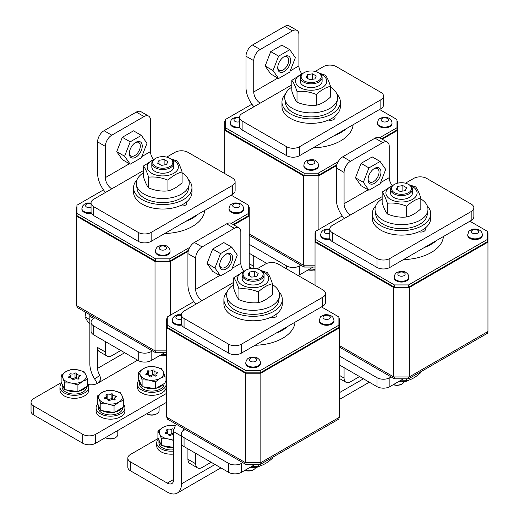 <?xml version="1.0" encoding="UTF-8"?>
<svg xmlns="http://www.w3.org/2000/svg" width="519" height="519" viewBox="0 0 519 519"><rect width="100%" height="100%" fill="white"/><g stroke="black" fill="none" stroke-linecap="round" stroke-linejoin="round"><path stroke-width="0.78" d="M153.261 159.275A9.128 5.268 60 0 1 150.504 151.567L150.504 120.278A9.128 5.268 120 0 0 148.609 116.1A9.128 5.268 120 0 0 144.048 116.554L111.786 135.18A9.128 5.268 120 0 0 105.338 146.352L105.338 177.647A9.128 5.268 -120 0 0 111.786 188.819L93.725 199.251A9.128 5.268 0 0 0 91.052 202.974A9.128 5.268 0 0 0 93.725 206.705L138.242 232.408A9.128 5.268 0 0 0 151.146 232.408L151.146 241.348A9.128 5.268 180 0 1 138.242 241.348L138.242 232.408M144.048 116.554L136.309 112.085L104.047 130.71L111.786 135.18M166.703 157.114L175.02 152.314A9.128 5.268 0 0 1 187.923 152.314L232.447 178.017A9.128 5.268 0 0 1 235.12 181.741L235.12 190.687A9.128 5.268 180 0 1 232.447 194.411L151.146 241.348M232.447 194.411L232.447 185.471L151.146 232.408M93.725 206.705L93.725 215.644L138.242 241.348M136.309 112.085A9.128 5.268 -60 0 1 140.87 111.63L148.609 116.1M105.338 146.352L97.591 141.882L97.591 173.177A20.072 11.593 -120 0 0 105.506 192.445M97.591 141.882A9.128 5.268 -60 0 1 104.047 130.71M93.725 215.644A9.128 5.268 180 0 1 91.052 211.921L91.052 202.974M180.138 205.725A4.561 2.634 0 0 0 186.678 203.351A4.561 2.634 0 0 0 186.23 202.209M232.447 185.471A9.128 5.268 0 0 0 235.12 181.741M408.797 277.107L408.797 277.853A7.298 4.217 180 0 1 401.498 282.07A7.298 4.217 180 0 1 394.193 277.853L394.193 277.107A7.298 4.217 180 0 0 401.498 281.324A7.298 4.217 180 0 0 408.797 277.107C408.829 275.297 407.863 273.747 405.903 272.456C404.846 271.327 402.244 271.171 398.079 271.982C395.9 272.644 394.602 274.35 394.193 277.107M467.755 234.64L467.755 235.386A7.298 4.217 0 0 0 475.054 239.603A7.298 4.217 0 0 0 482.352 235.386L482.352 234.64A7.298 4.217 180 0 1 477.843 238.532A7.298 4.217 180 0 1 469.89 237.624A7.298 4.217 180 0 1 467.755 234.64C469.325 230.066 467.917 231.39 473.218 229.054C478.81 228.749 481.859 230.611 482.352 234.64M403.445 259.597A41.974 24.231 0 0 0 443.427 236.508M329.87 238.708A7.298 4.217 180 0 1 322.779 237.624A7.298 4.217 180 0 1 320.638 234.64L320.638 235.386A7.298 4.217 0 0 0 330.116 239.408M342.229 215.962L315.682 231.286L315.682 239.486L394.401 284.931L408.596 284.931L487.315 239.486L487.315 231.286L469.89 221.23M339.556 347.146L394.401 378.805L408.596 378.805L487.315 333.36L487.315 331.868M315.682 232.778L315.033 233.154L315.033 242.094L393.752 287.539L409.238 287.539L487.957 242.094L487.957 233.154L487.315 232.778M315.682 239.486L315.682 241.718L394.401 287.169L408.596 287.169L487.315 241.718L487.315 239.486M339.556 345.654L393.752 376.943L409.238 376.943L487.957 331.498L487.957 242.094M424.38 247.511A41.974 24.231 0 0 0 436.687 240.401M394.401 284.931L394.401 287.169M408.596 284.931L408.596 287.169M393.752 287.539L393.752 376.943M315.033 285.307L315.033 242.094M409.238 376.943L409.238 287.539M394.401 378.805L394.401 376.943M408.596 378.805L408.596 376.943M420.831 198.063L420.831 208.807C416.108 213.186 411.392 215.91 406.675 216.974L406.675 206.238C411.392 201.859 416.108 199.14 420.831 198.063C419.112 192.698 417.386 188.974 415.654 186.905L409.251 184.803M406.675 216.974C400.253 217.643 393.804 216.644 387.343 213.984L387.343 203.247C393.765 202.585 400.214 203.578 406.675 206.238M387.343 213.984C385.617 211.934 383.891 208.216 382.159 202.819L382.159 192.082C383.878 194.132 385.611 197.856 387.343 203.247M394.304 184.479L382.159 192.082M392.578 185.601A15.602 9.011 0 0 0 390.463 186.626A15.602 9.011 0 0 0 387.985 197.499A15.602 9.011 0 0 0 405.534 201.696A15.602 9.011 0 0 0 416.867 194.547A15.602 9.011 0 0 0 410.419 185.601M411.963 191.128A10.951 6.319 180 0 1 409.238 197.467A10.951 6.319 180 0 1 393.752 197.467L393.752 197.467A10.951 6.319 180 0 1 391.034 191.128M182.098 171.99L182.098 182.727C177.375 187.112 172.658 189.837 167.942 190.901L167.942 180.164C172.658 175.785 177.375 173.061 182.098 171.99C180.378 166.618 178.653 162.901 176.914 160.825L170.511 158.73M167.942 190.901C161.519 191.563 155.071 190.57 148.603 187.91L148.603 177.174C155.032 176.505 161.474 177.504 167.942 180.164M148.603 187.91C146.883 185.86 145.158 182.137 143.426 176.745L143.426 166.009C145.145 168.059 146.871 171.776 148.603 177.174M155.57 158.405L143.426 166.009M153.838 159.528A15.602 9.011 0 0 0 151.73 160.546A15.602 9.011 0 0 0 149.251 171.419A15.602 9.011 0 0 0 166.8 175.617A15.602 9.011 0 0 0 178.134 168.474A15.602 9.011 0 0 0 171.685 159.528M173.223 165.055A10.951 6.319 180 0 1 170.504 171.387A10.951 6.319 180 0 1 155.019 171.387L155.019 171.387A10.951 6.319 180 0 1 152.301 165.055M195.669 453.314L195.669 463.746A9.128 5.268 120 0 0 197.557 467.924A9.128 5.268 120 0 0 202.118 467.47L211.155 462.254M185.341 429.473L184.057 430.219A9.128 5.268 0 0 0 181.384 433.942A9.128 5.268 0 0 0 184.057 437.666L228.574 463.37A9.128 5.268 0 0 0 241.478 463.37L242.769 462.624M184.057 437.666L184.057 446.606L228.574 472.309L228.574 463.37M241.478 463.37L241.478 472.309L255.03 464.486M197.557 467.924L189.818 463.448A9.128 5.268 -60 0 1 187.923 459.276L195.669 463.746M187.923 448.844L187.923 459.276M184.057 446.606A9.128 5.268 180 0 1 181.384 442.882L181.384 433.942M241.478 472.309A9.128 5.268 180 0 1 228.574 472.309M258.274 464.486L258.274 466.419L251.52 466.516M272.43 457.421L272.43 458.245C267.707 462.63 262.99 465.355 258.274 466.419M394.401 192.62A10.036 5.793 0 0 0 408.596 192.62A10.036 5.793 0 0 0 408.596 184.427A10.036 5.793 0 0 0 394.401 184.427A10.036 5.793 0 0 0 394.401 192.62M402.861 185.588L397.768 186.373L396.406 189.312L400.136 191.459L405.222 190.674L406.585 187.735L402.861 185.588L402.861 191.037M408.596 184.427L409.238 184.796A10.951 6.319 180 0 1 412.449 189.266A10.951 6.319 180 0 1 405.689 195.112A10.951 6.319 180 0 1 393.752 193.736A10.951 6.319 180 0 1 390.548 189.266A10.951 6.319 180 0 1 393.752 184.796L394.401 184.427M397.768 190.097L397.768 186.373M95.009 317.712L93.725 318.458L89.852 316.227L89.852 363.91A20.072 11.593 -120 0 0 94.724 379.084L97.338 383.424M89.852 316.227A9.128 5.268 -60 0 1 89.962 314.799M33.716 414.947A9.128 5.268 180 0 1 31.043 411.217L31.043 402.277A9.128 5.268 0 0 0 33.716 406.001L33.716 414.947L82.755 443.258L82.755 434.312L33.716 406.001M61.404 382.568L33.716 398.553A9.128 5.268 0 0 0 31.043 402.277M166.631 402.277L95.658 443.258A9.128 5.268 180 0 1 82.755 443.258M82.755 434.312A9.128 5.268 0 0 0 95.658 434.312L95.658 443.258M166.631 393.337L95.658 434.312M105.338 341.554L105.338 351.986A9.128 5.268 120 0 0 107.225 356.164L99.486 351.694A9.128 5.268 -60 0 1 97.591 347.516L97.591 368.38A9.128 5.268 -120 0 0 99.81 375.276L100.842 379.571L97.591 383.281A9.128 5.268 180 0 1 88.126 384.527M166.631 356.086L165.859 355.638M391.994 185.348A9.128 5.268 60 0 1 389.237 177.647L389.237 146.352A9.128 5.268 120 0 0 387.349 142.174A9.128 5.268 120 0 0 382.782 142.628L350.526 161.253A9.128 5.268 120 0 0 344.071 172.431L344.071 203.72A9.128 5.268 -120 0 0 350.526 214.898L332.458 225.33A9.128 5.268 0 0 0 329.786 229.054A9.128 5.268 0 0 0 332.458 232.778L376.976 258.481A9.128 5.268 0 0 0 389.879 258.481L389.879 267.421A9.128 5.268 180 0 1 376.976 267.421L376.976 258.481M382.782 142.628L375.042 138.158L342.78 156.783L350.526 161.253M405.436 183.194L413.753 178.393A9.128 5.268 0 0 1 426.663 178.393L471.181 204.097A9.128 5.268 0 0 1 473.853 207.821L473.853 216.76A9.128 5.268 180 0 1 471.181 220.484L389.879 267.421M471.181 220.484L471.181 211.544L389.879 258.481M332.458 232.778L332.458 241.718L376.976 267.421M375.042 138.158A9.128 5.268 -60 0 1 379.603 137.704L387.349 142.174M344.071 172.431L336.331 167.961L336.331 199.251A20.072 11.593 -120 0 0 344.246 218.525M336.331 167.961A9.128 5.268 -60 0 1 342.78 156.783M332.458 241.718A9.128 5.268 180 0 1 329.786 237.994L329.786 229.054M418.872 231.798A4.561 2.634 0 0 0 425.418 229.424A4.561 2.634 0 0 0 424.964 228.282M471.181 211.544A9.128 5.268 0 0 0 473.853 207.821M245.993 278.301A10.036 5.793 0 0 0 260.194 278.301A10.036 5.793 0 0 0 260.194 270.107A10.036 5.793 0 0 0 245.993 270.107A10.036 5.793 0 0 0 245.993 278.301M254.459 271.262L249.367 272.053L248.004 274.992L251.728 277.14L256.821 276.355L258.183 273.416L254.459 271.262L254.459 276.718M260.194 270.107L260.836 270.477A10.951 6.319 180 0 1 264.041 274.947A10.951 6.319 180 0 1 257.281 280.785A10.951 6.319 180 0 1 245.351 279.417A10.951 6.319 180 0 1 242.146 274.947A10.951 6.319 180 0 1 245.351 270.477L245.993 270.107M249.367 275.777L249.367 272.053M184.057 428.726A9.128 5.268 120 0 0 182.604 431.302M158.191 438.445L130.503 454.43A9.128 5.268 0 0 0 127.83 458.154A9.128 5.268 0 0 0 130.503 461.884L130.503 470.824L167.28 492.057A20.072 11.593 -120 0 0 177.316 493.05A20.072 11.593 -120 0 0 181.475 483.857L181.475 443.628M130.503 470.824A9.128 5.268 180 0 1 127.83 467.1L127.83 458.154M130.503 461.884L167.28 483.118A9.128 5.268 -120 0 0 171.841 483.565A9.128 5.268 -120 0 0 173.729 479.387L173.729 431.704A9.128 5.268 -60 0 1 176.311 424.257M406.675 378.805L406.675 380.738L399.922 380.836M420.831 371.74L420.831 372.564C416.108 376.95 411.392 379.674 406.675 380.738M176.097 424.581L176.188 424.185M87.594 379.337L85.823 374.653L84.052 371.701L77.435 369.807L70.818 369.651L65.978 371.585L61.132 375.243L62.909 378.195L64.68 382.879L71.298 383.041L77.908 384.929L82.755 381.27L87.594 379.337L87.594 386.071L77.908 391.663L77.908 384.929M64.68 382.879L64.68 389.62L77.908 391.663M61.132 375.243L61.132 381.978L64.68 389.62M85.823 374.653A11.866 6.851 0 0 0 77.435 369.807A11.866 6.851 0 0 0 65.978 371.585A11.866 6.851 0 0 0 62.909 378.195A11.866 6.851 0 0 0 71.298 383.041A11.866 6.851 0 0 0 82.755 381.27A11.866 6.851 180 0 0 85.823 374.653M77.143 378.889A2.926 1.693 180 0 1 76.604 377.91A0.856 0.493 0 0 0 75.969 377.436A0.856 0.493 0 0 0 75.008 377.663A2.926 1.693 180 0 1 71.583 378.429M71.006 373.816A0.856 0.493 0 0 0 69.728 374.238A0.856 0.493 0 0 0 69.844 374.484A2.926 1.693 180 0 1 70.234 375.334A2.926 1.693 180 0 1 68.767 376.8A0.856 0.493 0 0 0 68.339 377.222A0.856 0.493 0 0 0 69.196 377.715A2.926 1.693 180 0 1 72.128 379.408A0.856 0.493 0 0 0 72.757 379.889A0.856 0.493 0 0 0 73.717 379.655A2.926 1.693 180 0 1 77.72 379.039A0.856 0.493 0 0 0 79.005 378.611A0.856 0.493 0 0 0 78.888 378.364A2.926 1.693 180 0 1 78.499 377.514A2.926 1.693 180 0 1 79.958 376.054A0.856 0.493 0 0 0 80.387 375.626A0.856 0.493 0 0 0 79.53 375.133A2.926 1.693 180 0 1 76.604 373.44A0.856 0.493 0 0 0 75.969 372.966A0.856 0.493 0 0 0 75.008 373.193A2.926 1.693 180 0 1 71.006 373.816L71.006 378.079M76.604 377.91L76.604 373.44M66.134 389.84A12.229 7.058 0 0 0 76.968 391.521M78.661 391.229A12.229 7.058 0 0 0 85.81 387.103M62.163 384.19A12.229 7.058 0 0 0 62.137 384.618A12.229 7.058 0 0 0 64.168 388.517M62.137 384.618L62.137 387.005A12.229 7.058 0 0 0 65.718 391.994A12.229 7.058 0 0 0 79.044 393.525A12.229 7.058 0 0 0 86.595 387.005L86.595 386.649M87.594 383.697A14.415 8.323 180 0 1 88.781 387.005L88.781 389.983A14.415 8.323 180 0 1 79.881 397.677A14.415 8.323 180 0 1 64.168 395.874A14.415 8.323 180 0 1 59.945 389.983L59.945 387.005A14.415 8.323 180 0 1 61.644 383.087M88.781 387.005A14.415 8.323 180 0 1 79.881 394.693A14.415 8.323 180 0 1 64.168 392.889A14.415 8.323 180 0 1 59.945 387.005M170.063 251.034L170.063 251.78A7.298 4.217 180 0 1 162.758 255.99A7.298 4.217 180 0 1 155.46 251.78L155.46 251.034A7.298 4.217 180 0 0 162.758 255.244A7.298 4.217 180 0 0 170.063 251.034C170.096 249.224 169.129 247.673 167.17 246.382C166.112 245.253 163.504 245.091 159.346 245.902C157.166 246.564 155.869 248.277 155.46 251.034M229.015 208.567L229.015 209.313A7.298 4.217 0 0 0 236.32 213.523A7.298 4.217 0 0 0 243.619 209.313L243.619 208.567A7.298 4.217 180 0 1 239.11 212.459A7.298 4.217 180 0 1 231.156 211.544A7.298 4.217 180 0 1 229.015 208.567C230.592 203.993 229.177 205.31 234.478 202.981C240.076 202.676 243.119 204.538 243.619 208.567M164.705 233.518A41.974 24.231 0 0 0 204.694 210.435M91.13 212.628A7.298 4.217 180 0 1 84.046 211.544A7.298 4.217 180 0 1 81.905 208.567L81.905 209.313A7.298 4.217 0 0 0 91.383 213.335M103.495 189.883L76.948 205.213L76.948 213.406L155.661 258.858L169.856 258.858L189.766 247.362M231.247 223.41L248.575 213.406L248.575 205.213L231.156 195.157M76.948 305.795L76.948 307.287L155.661 352.732L166.631 352.732M76.948 206.705L76.299 207.075L76.299 216.014L155.019 261.466L170.504 261.466L188.222 251.235M248.575 206.705L249.224 207.075L249.224 216.014L233.829 224.902M76.948 213.406L76.948 215.644L155.661 261.089L169.856 261.089L188.462 250.346M233.187 224.532L248.575 215.644L248.575 213.406M76.299 216.014L76.299 305.425L155.019 350.87L166.631 350.87M185.64 221.431A41.974 24.231 0 0 0 197.953 214.328M155.661 258.858L155.661 261.089M169.856 258.858L169.856 261.089M155.019 261.466L155.019 350.87M249.224 216.014L249.224 268.855M170.504 315.104L170.504 261.466M155.661 352.732L155.661 350.87M245.033 470.259A7.298 4.217 0 0 0 253.739 469.559L253.097 469.929A6.39 3.685 180 0 1 244.903 470.337M253.739 469.559A7.298 4.217 0 0 0 255.711 467.476M361.068 163.362L355.476 177.764L361.068 185.718L368.938 190.259L380.116 183.804L385.701 169.408L380.116 161.454L372.24 156.913L361.068 163.362L368.938 167.909L363.352 182.312L355.476 177.764M363.352 182.312L368.938 190.259M380.116 161.454L368.938 167.909M368.075 179.58A9.128 5.268 -60 0 1 374.523 168.409A9.128 5.268 -60 0 1 380.978 172.133A9.128 5.268 -60 0 1 374.523 183.311A9.128 5.268 -60 0 1 368.075 179.58M368.094 178.99A7.759 4.476 120 0 0 369.677 182.013A7.759 4.476 120 0 0 377.436 177.537A7.759 4.476 120 0 0 377.436 168.584A7.759 4.476 120 0 0 374.024 168.72M393.434 384.579A7.298 4.217 0 0 0 402.141 383.878L401.498 384.248A6.39 3.685 180 0 1 393.305 384.657M402.141 383.878A7.298 4.217 0 0 0 404.113 381.796M272.43 284.594A26.463 15.278 180 0 1 279.449 296.407A26.463 15.278 180 0 1 253.09 310.304A26.463 15.278 180 0 1 226.738 296.407A26.463 15.278 180 0 1 233.758 284.594M279.449 296.407L278.755 300.806A25.768 14.876 180 0 1 253.09 314.339A25.768 14.876 180 0 1 227.432 300.806L226.738 296.407M272.43 283.744L272.43 294.481C267.707 298.866 262.99 301.591 258.274 302.655L258.274 291.918C262.99 287.539 267.707 284.814 272.43 283.744C270.71 278.379 268.985 274.655 267.253 272.579L260.843 270.483M258.274 302.655C251.851 303.323 245.403 302.324 238.935 299.664L238.935 288.927C245.364 288.266 251.806 289.258 258.274 291.918M238.935 299.664C237.215 297.614 235.49 293.89 233.758 288.499L233.758 277.762C235.477 279.812 237.202 283.536 238.935 288.927M245.902 270.159L233.758 277.762M244.17 271.281A15.602 9.011 0 0 0 242.062 272.3A15.602 9.011 0 0 0 239.583 283.179A15.602 9.011 0 0 0 257.132 287.377A15.602 9.011 0 0 0 268.466 280.228A15.602 9.011 0 0 0 262.017 271.281M263.555 276.809A10.951 6.319 180 0 1 260.836 283.14A10.951 6.319 180 0 1 245.351 283.14L245.351 283.14A10.951 6.319 180 0 1 242.633 276.809M243.593 271.028A9.128 5.268 60 0 1 240.835 263.328L240.835 232.032A9.128 5.268 120 0 0 238.941 227.854A9.128 5.268 120 0 0 234.38 228.308L202.118 246.934A9.128 5.268 120 0 0 195.669 258.112L195.669 289.401A9.128 5.268 -120 0 0 202.118 300.579L184.057 311.011A9.128 5.268 0 0 0 181.384 314.735A9.128 5.268 0 0 0 184.057 318.458L228.574 344.162A9.128 5.268 0 0 0 241.478 344.162L241.478 353.102A9.128 5.268 180 0 1 228.574 353.102L228.574 344.162M234.38 228.308L226.641 223.838L194.378 242.464L202.118 246.934M257.035 268.874L265.352 264.074A9.128 5.268 0 0 1 278.255 264.074L322.779 289.777A9.128 5.268 0 0 1 325.452 293.501L325.452 302.441A9.128 5.268 180 0 1 322.779 306.165L241.478 353.102M322.779 306.165L322.779 297.225L241.478 344.162M184.057 318.458L184.057 327.398L228.574 353.102M226.641 223.838A9.128 5.268 -60 0 1 231.202 223.384L238.941 227.854M195.669 258.112L187.923 253.642L187.923 284.931A20.072 11.593 -120 0 0 195.845 304.205M187.923 253.642A9.128 5.268 -60 0 1 194.378 242.464M184.057 327.398A9.128 5.268 180 0 1 181.384 323.674L181.384 314.735L177.699 314.735L174.728 315.922L172.931 317.803L172.237 321.066A7.298 4.217 0 0 0 181.715 325.089M270.47 317.479A4.561 2.634 0 0 0 277.01 315.104A4.561 2.634 0 0 0 276.562 313.963M322.779 297.225A9.128 5.268 0 0 0 325.452 293.501M123.73 400.201L121.959 395.517L120.181 392.559L113.57 390.671L106.953 390.515L102.107 392.442L97.267 396.107L99.038 399.059L100.809 403.743L107.427 403.899L114.044 405.793L118.883 402.128L123.73 400.201L123.73 406.935L114.044 412.527L114.044 405.793M100.809 403.743L100.809 410.477L114.044 412.527M97.267 396.107L97.267 402.841L100.809 410.477M121.959 395.517A11.866 6.851 0 0 0 113.57 390.671A11.866 6.851 0 0 0 102.107 392.442A11.866 6.851 0 0 0 99.038 399.059A11.866 6.851 0 0 0 107.427 403.899A11.866 6.851 0 0 0 118.883 402.128A11.866 6.851 180 0 0 121.959 395.517M113.278 399.753A2.926 1.693 180 0 1 112.74 398.774A0.856 0.493 0 0 0 112.104 398.294A0.856 0.493 0 0 0 111.144 398.527A2.926 1.693 180 0 1 107.718 399.293M107.141 394.674A0.856 0.493 0 0 0 105.863 395.102A0.856 0.493 0 0 0 105.973 395.348A2.926 1.693 180 0 1 106.369 396.192A2.926 1.693 180 0 1 104.903 397.658A0.856 0.493 0 0 0 104.475 398.086A0.856 0.493 0 0 0 105.331 398.579A2.926 1.693 180 0 1 108.257 400.272A0.856 0.493 0 0 0 108.893 400.746A0.856 0.493 0 0 0 109.853 400.519A2.926 1.693 180 0 1 113.856 399.896A0.856 0.493 0 0 0 115.134 399.468A0.856 0.493 0 0 0 115.023 399.221A2.926 1.693 180 0 1 114.628 398.378A2.926 1.693 180 0 1 116.094 396.912A0.856 0.493 0 0 0 116.522 396.484A0.856 0.493 0 0 0 115.666 395.991A2.926 1.693 180 0 1 112.74 394.304A0.856 0.493 0 0 0 112.104 393.824A0.856 0.493 0 0 0 111.144 394.057A2.926 1.693 180 0 1 107.141 394.674L107.141 398.942M112.74 398.774L112.74 394.304M102.269 410.704A12.229 7.058 0 0 0 113.103 412.378M114.796 412.092A12.229 7.058 0 0 0 121.946 407.96M98.292 405.047A12.229 7.058 0 0 0 98.273 405.482A12.229 7.058 0 0 0 100.303 409.381M98.273 405.482L98.273 407.869A12.229 7.058 0 0 0 101.854 412.858A12.229 7.058 0 0 0 115.179 414.389A12.229 7.058 0 0 0 122.724 407.869L122.724 407.512M123.73 404.561A14.415 8.323 180 0 1 124.917 407.869L124.917 410.847A14.415 8.323 180 0 1 116.016 418.535A14.415 8.323 180 0 1 100.303 416.731A14.415 8.323 180 0 1 96.08 410.847L96.08 407.869A14.415 8.323 180 0 1 97.78 403.944M124.917 407.869A14.415 8.323 180 0 1 116.016 415.557A14.415 8.323 180 0 1 100.303 413.753A14.415 8.323 180 0 1 96.08 407.869M115.659 437.517L115.017 437.893A6.39 3.685 180 0 1 105.98 437.893L105.467 437.595A7.298 4.217 0 0 0 115.659 437.517A7.298 4.217 0 0 0 117.8 434.539L117.8 430.472M182.098 172.84A26.463 15.278 180 0 1 189.117 184.654A26.463 15.278 180 0 1 162.758 198.55A26.463 15.278 180 0 1 136.406 184.654A26.463 15.278 180 0 1 143.426 172.84M189.117 184.654L188.423 189.046A25.768 14.876 180 0 1 162.758 202.579A25.768 14.876 180 0 1 137.1 189.046L136.406 184.654M166.631 355.47A10.036 5.793 180 0 1 159.664 355.638M159.93 355.489A10.951 6.319 0 0 0 166.631 355.294M344.071 367.634L344.071 378.066A9.128 5.268 120 0 0 345.959 382.244A9.128 5.268 120 0 0 350.526 381.789L359.557 376.573M339.556 356.086L376.976 377.689A9.128 5.268 0 0 0 389.879 377.689L391.17 376.943M339.556 365.026L376.976 386.629L376.976 377.689M389.879 377.689L389.879 386.629L403.432 378.805M389.879 386.629A9.128 5.268 180 0 1 376.976 386.629M107.225 356.164A9.128 5.268 120 0 0 111.786 355.716L120.823 350.5M93.725 318.458A9.128 5.268 0 0 0 91.052 322.182A9.128 5.268 0 0 0 93.725 325.913L138.242 351.616A9.128 5.268 0 0 0 151.146 351.616L152.437 350.87M93.725 325.913L93.725 334.852L138.242 360.556L138.242 351.616M151.146 351.616L151.146 360.556L164.698 352.732M93.725 334.852A9.128 5.268 180 0 1 91.052 331.128L91.052 322.182M151.146 360.556A9.128 5.268 180 0 1 138.242 360.556M212.66 249.042L207.075 263.444L212.66 271.392L220.536 275.939L231.714 269.484L237.3 255.082L231.714 247.135L223.838 242.587L212.66 249.042L220.536 253.59L214.95 267.992L207.075 263.444M214.95 267.992L220.536 275.939M231.714 247.135L220.536 253.59M219.673 265.261A9.128 5.268 -60 0 1 226.122 254.089A9.128 5.268 -60 0 1 232.577 257.813A9.128 5.268 -60 0 1 226.122 268.985A9.128 5.268 -60 0 1 219.673 265.261M219.693 264.671A7.759 4.476 120 0 0 221.276 267.694A7.759 4.476 120 0 0 229.035 263.217A7.759 4.476 120 0 0 229.035 254.258A7.759 4.476 120 0 0 225.622 254.401M155.661 166.547A10.036 5.793 0 0 0 169.856 166.547A10.036 5.793 0 0 0 169.862 158.347A10.036 5.793 0 0 0 155.661 158.347A10.036 5.793 0 0 0 155.661 166.547M164.127 159.508L159.035 160.293L157.672 163.232L161.396 165.386L166.489 164.594L167.851 161.662L164.127 159.508L164.127 164.964M169.862 158.347L170.504 158.723A10.951 6.319 180 0 1 173.709 163.193A10.951 6.319 180 0 1 166.949 169.032A10.951 6.319 180 0 1 155.019 167.663A10.951 6.319 180 0 1 151.814 163.193A10.951 6.319 180 0 1 155.019 158.723L155.661 158.347M159.035 164.023L159.035 160.293M260.395 362.787L260.395 363.534A7.298 4.217 180 0 1 253.09 367.75A7.298 4.217 180 0 1 245.792 363.534L245.792 362.787A7.298 4.217 180 0 0 253.09 367.004A7.298 4.217 180 0 0 260.395 362.787C260.428 360.977 259.461 359.427 257.502 358.136C256.444 357.007 253.836 356.845 249.678 357.662C247.498 358.324 246.201 360.03 245.792 362.787M319.347 320.32L319.347 321.066A7.298 4.217 0 0 0 326.652 325.283A7.298 4.217 0 0 0 333.951 321.066L333.951 320.32A7.298 4.217 180 0 1 329.442 324.213A7.298 4.217 180 0 1 321.488 323.305A7.298 4.217 180 0 1 319.347 320.32C320.924 315.747 319.509 317.064 324.81 314.735C330.408 314.43 333.451 316.292 333.951 320.32M255.037 345.271A41.974 24.231 0 0 0 295.026 322.189M193.827 301.643L167.28 316.966L167.28 325.166L245.993 370.611L260.194 370.611L338.907 325.166L338.907 316.966L321.488 306.911M167.28 417.548L167.28 419.041L245.993 464.486L260.194 464.486L338.907 419.041L338.907 417.548M167.28 318.458L166.631 318.828L166.631 327.774L245.351 373.219L260.836 373.219L339.556 327.774L339.556 318.828L338.907 318.458M167.28 325.166L167.28 327.398L245.993 372.85L260.194 372.85L338.907 327.398L338.907 325.166M166.631 327.774L166.631 417.179L245.351 462.624L260.836 462.624L339.556 417.179L339.556 327.774M275.972 333.185A41.974 24.231 0 0 0 288.285 326.081M245.993 370.611L245.993 372.85M260.194 370.611L260.194 372.85M245.351 373.219L245.351 462.624M260.836 462.624L260.836 373.219M245.993 464.486L245.993 462.624M260.194 464.486L260.194 462.624M165.023 376.359L163.251 371.675L161.48 368.717L154.863 366.829L148.246 366.674L143.406 368.6L138.56 372.266L140.331 375.218L142.109 379.902L148.719 380.057L155.337 381.952L160.183 378.286L165.023 376.359L165.023 383.093L155.337 388.686L155.337 381.952M142.109 379.902L142.109 386.636L155.337 388.686M138.56 372.266L138.56 379L142.109 386.636M163.251 371.675A11.866 6.851 0 0 0 154.863 366.829A11.866 6.851 0 0 0 143.406 368.6A11.866 6.851 0 0 0 140.331 375.218A11.866 6.851 0 0 0 148.719 380.057A11.866 6.851 0 0 0 160.183 378.286A11.866 6.851 180 0 0 163.251 371.675M154.571 375.912A2.926 1.693 180 0 1 154.033 374.932A0.856 0.493 0 0 0 153.397 374.452A0.856 0.493 0 0 0 152.437 374.686A2.926 1.693 180 0 1 149.011 375.451M148.434 370.832A0.856 0.493 0 0 0 147.156 371.26A0.856 0.493 0 0 0 147.266 371.507A2.926 1.693 180 0 1 147.662 372.35A2.926 1.693 180 0 1 146.196 373.816A0.856 0.493 0 0 0 145.768 374.244A0.856 0.493 0 0 0 146.624 374.737A2.926 1.693 180 0 1 149.556 376.431A0.856 0.493 0 0 0 150.186 376.904A0.856 0.493 0 0 0 151.146 376.677A2.926 1.693 180 0 1 155.149 376.054A0.856 0.493 0 0 0 156.433 375.626A0.856 0.493 0 0 0 156.316 375.38A2.926 1.693 180 0 1 155.921 374.536A2.926 1.693 180 0 1 157.387 373.07A0.856 0.493 0 0 0 157.815 372.648A0.856 0.493 0 0 0 156.959 372.155A2.926 1.693 180 0 1 154.033 370.462A0.856 0.493 0 0 0 153.397 369.982A0.856 0.493 0 0 0 152.437 370.216A2.926 1.693 180 0 1 148.434 370.832L148.434 375.101M154.033 374.932L154.033 370.462M143.562 386.863A12.229 7.058 0 0 0 154.396 388.536M156.089 388.251A12.229 7.058 0 0 0 163.238 384.118M139.585 381.212A12.229 7.058 0 0 0 139.566 381.64A12.229 7.058 0 0 0 141.596 385.539M139.566 381.64L139.566 384.028A12.229 7.058 0 0 0 143.147 389.016A12.229 7.058 0 0 0 156.472 390.548A12.229 7.058 0 0 0 164.017 384.028L164.017 383.671M165.023 380.719A14.415 8.323 180 0 1 166.21 384.028L166.21 387.005A14.415 8.323 180 0 1 157.309 394.693A14.415 8.323 180 0 1 141.596 392.889A14.415 8.323 180 0 1 137.373 387.005L137.373 384.028A14.415 8.323 180 0 1 139.073 380.103M166.21 384.028A14.415 8.323 180 0 1 157.309 391.715A14.415 8.323 180 0 1 141.596 389.912A14.415 8.323 180 0 1 137.373 384.028M156.952 413.675L156.31 414.052A6.39 3.685 180 0 1 147.273 414.052L146.76 413.753A7.298 4.217 0 0 0 156.952 413.675A7.298 4.217 0 0 0 159.093 410.698L159.093 406.63M166.631 354.762L161.188 354.756M420.831 198.92A26.463 15.278 180 0 1 427.851 210.727A26.463 15.278 180 0 1 401.498 224.623A26.463 15.278 180 0 1 375.14 210.727A26.463 15.278 180 0 1 382.159 198.92M427.851 210.727L427.156 215.126A25.768 14.876 180 0 1 401.498 228.658A25.768 14.876 180 0 1 375.834 215.126L375.14 210.727M89.852 324.193L87.192 320.813L85.006 316.875L85.856 312.432M85.006 316.875L89.852 319.678M278.846 291.516A29.2 16.861 180 0 1 282.291 299.463A29.2 16.861 180 0 1 253.09 316.318A29.2 16.861 180 0 1 223.897 299.463A29.2 16.861 180 0 1 227.341 291.516M282.291 299.463L282.291 303.933A29.2 16.861 180 0 1 253.09 320.787A29.2 16.861 180 0 1 223.897 303.933L223.897 299.463M122.328 137.288L116.743 151.691L122.328 159.638L130.204 164.186L141.376 157.731L146.968 143.328L141.376 135.381L133.506 130.833L122.328 137.288L130.204 141.83L124.612 156.232L116.743 151.691M124.612 156.232L130.204 164.186M141.376 135.381L130.204 141.83M129.341 153.507A9.128 5.268 -60 0 1 135.79 142.329A9.128 5.268 -60 0 1 142.245 146.053A9.128 5.268 -60 0 1 135.79 157.231A9.128 5.268 -60 0 1 129.341 153.507M129.361 152.91A7.759 4.476 120 0 0 130.944 155.94A7.759 4.476 120 0 0 138.703 151.464A7.759 4.476 120 0 0 138.703 142.504A7.759 4.476 120 0 0 135.284 142.647M408.991 380.07L408.596 380.297A10.036 5.793 180 0 1 398.397 381.712M398.663 381.562A10.951 6.319 0 0 0 408.972 380.077M427.254 205.835A29.2 16.861 180 0 1 430.699 213.783A29.2 16.861 180 0 1 401.498 230.637A29.2 16.861 180 0 1 372.298 213.783A29.2 16.861 180 0 1 375.743 205.835M430.699 213.783L430.699 218.252A29.2 16.861 180 0 1 401.498 235.107A29.2 16.861 180 0 1 372.298 218.252L372.298 213.783M188.514 179.762A29.2 16.861 180 0 1 191.959 187.703A29.2 16.861 180 0 1 162.758 204.564A29.2 16.861 180 0 1 133.565 187.703A29.2 16.861 180 0 1 137.01 179.762M191.959 187.703L191.959 192.173A29.2 16.861 180 0 1 162.758 209.034A29.2 16.861 180 0 1 133.565 192.173L133.565 187.703M175.325 425.885L167.605 425.528L162.758 427.461L157.919 431.12L159.69 434.079L161.461 438.763L161.461 445.497L173.729 447.391M157.919 431.12L157.919 437.854L161.461 445.497M161.461 438.763L168.078 438.918L173.729 440.436M175.318 425.891A11.866 6.851 0 0 0 174.222 425.69A11.866 6.851 0 0 0 162.758 427.461A11.866 6.851 180 0 0 159.69 434.079A11.866 6.851 0 0 0 168.078 438.918A11.866 6.851 0 0 0 173.729 438.99M173.729 434.585A2.926 1.693 180 0 1 173.391 433.787A0.856 0.493 0 0 0 172.756 433.313A0.856 0.493 0 0 0 171.795 433.54A2.926 1.693 180 0 1 168.37 434.312M173.846 430.225A2.926 1.693 180 0 1 173.391 429.317A0.856 0.493 0 0 0 172.756 428.843A0.856 0.493 0 0 0 171.795 429.07A2.926 1.693 180 0 1 167.793 429.693A0.856 0.493 0 0 0 166.515 430.121A0.856 0.493 0 0 0 166.625 430.368A2.926 1.693 180 0 1 167.021 431.211A2.926 1.693 180 0 1 165.555 432.677A0.856 0.493 0 0 0 165.126 433.106A0.856 0.493 0 0 0 165.983 433.599A2.926 1.693 180 0 1 168.909 435.285A0.856 0.493 0 0 0 169.544 435.765A0.856 0.493 0 0 0 170.504 435.532A2.926 1.693 180 0 1 173.729 434.734M173.391 433.787L173.391 429.317M158.944 440.067A12.229 7.058 0 0 0 158.924 440.501A12.229 7.058 0 0 0 160.955 444.394M162.921 445.717A12.229 7.058 0 0 0 173.729 447.397M158.924 440.501L158.924 442.882A12.229 7.058 0 0 0 162.505 447.878A12.229 7.058 0 0 0 173.729 449.785M173.729 454.054A14.415 8.323 180 0 1 156.732 445.86L156.732 442.882A14.415 8.323 180 0 1 158.431 438.964M173.729 451.069A14.415 8.323 180 0 1 156.732 442.882M260.59 465.751L260.194 465.978A10.036 5.793 180 0 1 249.996 467.392M250.262 467.243A10.951 6.319 0 0 0 260.57 465.757M301.662 73.594A9.128 5.268 60 0 1 298.905 65.887L298.905 34.598A9.128 5.268 120 0 0 297.017 30.42A9.128 5.268 120 0 0 292.45 30.874L260.194 49.5A9.128 5.268 120 0 0 253.739 60.671L253.739 91.967A9.128 5.268 -120 0 0 260.194 103.145L242.126 113.57A9.128 5.268 0 0 0 239.454 117.3A9.128 5.268 0 0 0 242.126 121.024L286.644 146.728A9.128 5.268 0 0 0 299.547 146.728L299.547 155.668A9.128 5.268 180 0 1 286.644 155.668L286.644 146.728M292.45 30.874L284.71 26.404L252.448 45.03L260.194 49.5M315.104 71.44L323.421 66.633A9.128 5.268 0 0 1 336.331 66.633L380.849 92.337A9.128 5.268 0 0 1 383.522 96.067L383.522 105.007A9.128 5.268 180 0 1 380.849 108.731L299.547 155.668M380.849 108.731L380.849 99.791L299.547 146.728M242.126 121.024L242.126 129.964L286.644 155.668M284.71 26.404A9.128 5.268 -60 0 1 289.271 25.95L297.017 30.42M253.739 60.671L245.993 56.201L245.993 87.497A20.072 11.593 -120 0 0 253.914 106.765M245.993 56.201A9.128 5.268 -60 0 1 252.448 45.03M242.126 129.964A9.128 5.268 180 0 1 239.454 126.24L239.454 117.3L235.769 117.3L232.797 118.488L231 120.369L230.306 123.632A7.298 4.217 0 0 0 239.784 127.655M328.54 120.045A4.561 2.634 0 0 0 335.086 117.67A4.561 2.634 0 0 0 334.632 116.528M380.849 99.791A9.128 5.268 0 0 0 383.522 96.067M249.224 244.326L286.644 265.936A9.128 5.268 0 0 0 299.547 265.936L300.838 265.19M249.224 253.272L266.772 263.399M299.547 265.936L299.547 274.875L313.1 267.051M253.739 255.88L253.739 266.305A9.128 5.268 120 0 0 254.057 268.433M299.547 274.875A9.128 5.268 180 0 1 298.133 275.544M330.499 86.31L330.499 97.047C325.776 101.432 321.06 104.157 316.343 105.221L316.343 94.484C321.06 90.105 325.776 87.38 330.499 86.31C328.78 80.945 327.054 77.221 325.322 75.145L318.919 73.049M316.343 105.221C309.921 105.889 303.472 104.89 297.011 102.23L297.011 91.493C303.433 90.825 309.882 91.824 316.343 94.484M297.011 102.23C295.285 100.18 293.559 96.456 291.827 91.065L291.827 80.328C293.546 82.378 295.279 86.102 297.011 91.493M303.972 72.725L291.827 80.328M302.246 73.847A15.602 9.011 0 0 0 300.131 74.866A15.602 9.011 0 0 0 303.362 89.041A15.602 9.011 0 0 0 326.237 83.572A15.602 9.011 0 0 0 320.087 73.847M321.631 79.375A10.951 6.319 180 0 1 318.906 85.706A10.951 6.319 180 0 1 303.42 85.706L303.42 85.706A10.951 6.319 180 0 1 300.702 79.375M270.736 51.608L265.144 66.01L270.736 73.958L278.606 78.505L289.784 72.05L295.369 57.648L289.784 49.701L281.908 45.153L270.736 51.608L278.606 56.149L273.02 70.552L265.144 66.01M273.02 70.552L278.606 78.505M289.784 49.701L278.606 56.149M277.743 67.827A9.128 5.268 -60 0 1 284.191 56.649A9.128 5.268 -60 0 1 290.646 60.379A9.128 5.268 -60 0 1 284.191 71.551A9.128 5.268 -60 0 1 277.743 67.827M277.762 67.236A7.759 4.476 120 0 0 279.345 70.26A7.759 4.476 120 0 0 287.104 65.783A7.759 4.476 120 0 0 287.104 56.824A7.759 4.476 120 0 0 283.692 56.967M318.465 165.353L318.465 166.099A7.298 4.217 180 0 1 311.166 170.31A7.298 4.217 180 0 1 303.862 166.099L303.862 165.353A7.298 4.217 180 0 0 311.166 169.57A7.298 4.217 180 0 0 318.465 165.353C318.497 163.543 317.531 161.993 315.571 160.702C314.514 159.573 311.913 159.411 307.748 160.222C305.568 160.884 304.27 162.596 303.862 165.353M377.423 122.886L377.423 123.632A7.298 4.217 0 0 0 384.722 127.843A7.298 4.217 0 0 0 392.02 123.632L392.02 122.886A7.298 4.217 180 0 1 387.511 126.779A7.298 4.217 180 0 1 379.558 125.864A7.298 4.217 180 0 1 377.423 122.886C378.993 118.313 377.579 119.63 382.886 117.3C388.478 116.996 391.527 118.857 392.02 122.886M313.113 147.837A41.974 24.231 0 0 0 353.095 124.755M251.897 104.202L225.35 119.532L225.35 127.726L304.069 173.177L318.264 173.177L338.174 161.681M379.649 137.736L396.983 127.726L396.983 119.532L379.558 109.477M249.224 235.386L304.069 267.051L315.033 267.051M225.35 121.024L224.701 121.394L224.701 130.334L303.42 175.785L318.906 175.785L336.623 165.555M396.983 121.024L397.625 121.394L397.625 130.334L382.231 139.222M225.35 127.726L225.35 129.964L304.069 175.409L318.264 175.409L336.863 164.672M381.588 138.852L396.983 129.964L396.983 127.726M249.224 233.9L303.42 265.19L315.033 265.19M334.041 135.751A41.974 24.231 0 0 0 346.355 128.647M304.069 173.177L304.069 175.409M318.264 173.177L318.264 175.409M303.42 175.785L303.42 265.19M224.701 173.547L224.701 130.334M397.625 130.334L397.625 183.175M318.906 229.424L318.906 175.785M304.069 267.051L304.069 265.19M315.033 270.405L314.261 269.958M336.922 94.082A29.2 16.861 180 0 1 340.367 102.022A29.2 16.861 180 0 1 311.166 118.883A29.2 16.861 180 0 1 281.966 102.022A29.2 16.861 180 0 1 285.411 94.082M340.367 102.022L340.367 106.492A29.2 16.861 180 0 1 311.166 123.353A29.2 16.861 180 0 1 281.966 106.492L281.966 102.022M330.499 87.16A26.463 15.278 180 0 1 337.519 98.973A26.463 15.278 180 0 1 311.166 112.87A26.463 15.278 180 0 1 284.808 98.973A26.463 15.278 180 0 1 291.827 87.16M337.519 98.973L336.825 103.372A25.768 14.876 180 0 1 311.166 116.898A25.768 14.876 180 0 1 285.502 103.372L284.808 98.973M315.033 269.082L309.59 269.076M304.069 80.867A10.036 5.793 0 0 0 318.264 80.867A10.036 5.793 0 0 0 318.264 72.666A10.036 5.793 0 0 0 304.069 72.666A10.036 5.793 0 0 0 304.069 80.867M312.529 73.828L307.436 74.619L306.074 77.552L309.798 79.705L314.89 78.92L316.253 75.982L312.529 73.828L312.529 79.284M318.264 72.666L318.906 73.043A10.951 6.319 180 0 1 322.117 77.513A10.951 6.319 180 0 1 315.357 83.351A10.951 6.319 180 0 1 303.42 81.983A10.951 6.319 180 0 1 300.216 77.513A10.951 6.319 180 0 1 303.42 73.043L304.069 72.666M307.436 78.343L307.436 74.619M315.033 269.789A10.036 5.793 180 0 1 308.065 269.958M308.331 269.809A10.951 6.319 0 0 0 315.033 269.614M150.504 151.567L141.823 156.576M129.426 163.738L105.338 177.647M143.426 170.556L111.786 188.819M404.08 272.637A3.652 2.108 0 0 0 397.969 273.584A3.652 2.108 0 0 0 402.439 276.166A3.652 2.108 0 0 0 404.08 272.637M472.472 233.154A3.652 2.108 0 0 0 478.576 232.207A3.652 2.108 0 0 0 474.106 229.625A3.652 2.108 0 0 0 472.472 233.154M329.786 229.846A3.652 2.108 0 0 0 325.05 230.371A3.652 2.108 0 0 0 325.361 233.154A3.652 2.108 0 0 0 329.786 233.479M97.591 383.281L137.6 360.186M99.81 375.276L94.724 379.084M97.591 368.38L124.696 352.732M363.43 378.812L339.556 392.591M389.237 177.647L380.563 182.656M368.166 189.811L344.071 203.72M382.159 196.636L350.526 214.898M215.028 464.486L181.475 483.857M181.384 436.122L173.729 431.704M173.729 479.387L167.28 483.118M68.767 377.65L68.767 376.8M78.888 378.857L78.888 378.364M79.53 376.223L79.53 375.133M75.008 377.663L75.008 373.193M165.34 246.564A3.652 2.108 0 0 0 159.236 247.505A3.652 2.108 0 0 0 163.706 250.087A3.652 2.108 0 0 0 165.34 246.564M233.738 207.075A3.652 2.108 0 0 0 239.843 206.127A3.652 2.108 0 0 0 235.373 203.552A3.652 2.108 0 0 0 233.738 207.075M91.052 203.766A3.652 2.108 0 0 0 86.316 204.298A3.652 2.108 0 0 0 86.621 207.075A3.652 2.108 0 0 0 91.052 207.405M240.835 263.328L232.155 268.336M219.764 275.492L195.669 289.401M233.758 282.31L202.118 300.579M104.903 398.514L104.903 397.658M115.023 399.714L115.023 399.221M115.666 397.087L115.666 395.991M111.144 398.527L111.144 394.057M339.556 375.458L344.071 378.066M97.591 347.516L105.338 351.986M255.672 358.318A3.652 2.108 0 0 0 249.568 359.265A3.652 2.108 0 0 0 254.038 361.847A3.652 2.108 0 0 0 255.672 358.318M324.07 318.828A3.652 2.108 0 0 0 330.175 317.888A3.652 2.108 0 0 0 325.705 315.305A3.652 2.108 0 0 0 324.07 318.828M181.384 315.52A3.652 2.108 0 0 0 176.648 316.052A3.652 2.108 0 0 0 176.96 318.828A3.652 2.108 0 0 0 181.384 319.159M181.468 324.388A7.298 4.217 180 0 1 174.378 323.305A7.298 4.217 180 0 1 172.237 320.32M146.196 374.673L146.196 373.816M156.316 375.873L156.316 375.38M156.959 373.245L156.959 372.155M152.437 374.686L152.437 370.216M171.795 433.54L171.795 429.07M167.793 433.955L167.793 429.693M165.555 433.527L165.555 432.677M298.905 65.887L290.231 70.902M277.834 78.058L253.739 91.967M291.827 84.876L260.194 103.145M286.644 268.913L286.644 265.936M249.224 263.697L253.739 266.305M313.742 160.884A3.652 2.108 0 0 0 307.637 161.824A3.652 2.108 0 0 0 312.107 164.406A3.652 2.108 0 0 0 313.742 160.884M382.14 121.394A3.652 2.108 0 0 0 388.244 120.453A3.652 2.108 0 0 0 383.775 117.871A3.652 2.108 0 0 0 382.14 121.394M239.454 118.085A3.652 2.108 0 0 0 234.718 118.617A3.652 2.108 0 0 0 235.029 121.394A3.652 2.108 0 0 0 239.454 121.725M239.538 126.947A7.298 4.217 180 0 1 232.447 125.864A7.298 4.217 180 0 1 230.306 122.886M320.638 234.64L321.332 232.123L323.129 230.241L326.101 229.054L329.786 229.061M390.548 189.266L390.548 192.99M412.449 189.266L412.449 192.99M369.307 382.205L339.556 399.383M242.146 274.947L242.146 278.671M264.041 274.947L264.041 278.671M220.906 467.885L177.316 493.05M70.234 377.826L70.234 375.334M78.499 379.058L78.499 377.514M81.905 208.567L82.599 206.049L84.396 204.168L87.367 202.981L91.052 202.981M106.369 398.689L106.369 396.192M114.628 399.922L114.628 398.378M345.959 382.244L339.556 378.546M151.814 163.193L151.814 166.917M173.709 163.193L173.709 166.917M147.662 374.848L147.662 372.35M155.921 376.08L155.921 374.536M167.021 433.702L167.021 431.211M252.078 268.44L249.224 266.785M300.216 77.513L300.216 81.236M322.117 77.513L322.117 81.236"/></g></svg>

